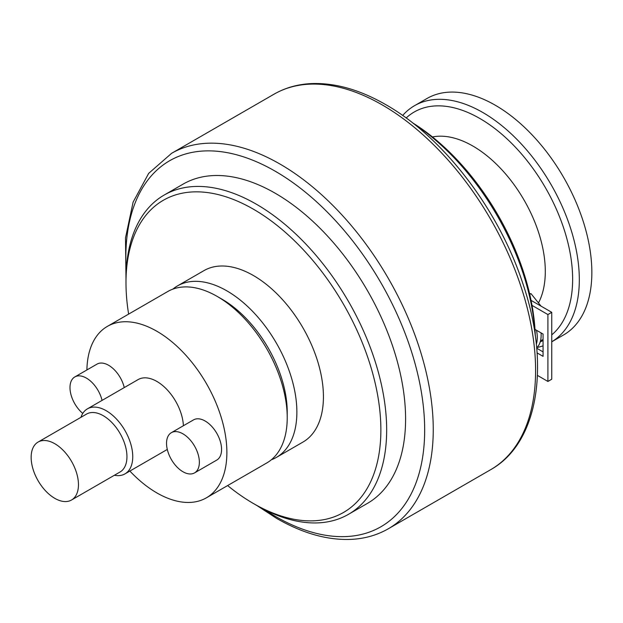 <?xml version="1.0" encoding="UTF-8"?>
<svg xmlns="http://www.w3.org/2000/svg" width="623" height="623" viewBox="0 0 623 623"><rect width="100%" height="100%" fill="white"/><g stroke="black" fill="none" stroke-linecap="round" stroke-linejoin="round"><path stroke-width="0.93" d="M71.528 500.004L120.029 472.008A33.455 19.313 -120 0 0 126.952 456.698A33.455 19.313 -120 0 0 112.35 423.033A33.455 19.313 -120 0 0 86.574 414.069L38.081 442.065A33.455 19.313 -120 0 0 31.15 457.383A33.455 19.313 -120 0 0 45.752 491.049A33.455 19.313 -120 0 0 71.528 500.004A33.455 19.313 -120 0 0 78.459 484.694A33.455 19.313 -120 0 0 63.858 451.029A33.455 19.313 -120 0 0 38.081 442.065M114.398 475.256A37.551 21.68 -120 0 0 124.974 473.885A37.551 21.68 -120 0 0 132.746 456.698A37.551 21.68 -120 0 0 116.353 418.905A37.551 21.68 -120 0 0 87.422 408.852A37.551 21.68 -120 0 0 80.943 417.317M183.396 425.735A37.551 21.68 -120 0 0 166.372 388.947A37.551 21.68 -120 0 0 138.111 379.586L87.422 408.852M217.225 296.439L222.053 299.227A92.165 53.212 -120 0 1 287.226 412.099L287.226 417.675A98.987 57.152 -120 0 0 217.225 296.439A98.987 57.152 -120 0 0 167.727 291.533L107.39 326.374A98.987 57.152 -120 0 0 86.901 369.961M129.864 471.058A98.987 57.152 -120 0 0 206.377 497.832A98.987 57.152 -120 0 0 226.881 452.516A98.987 57.152 -120 0 0 183.668 352.891A98.987 57.152 -120 0 0 107.39 326.374M271.309 459.797A98.987 57.152 -120 0 0 276.378 457.414A98.987 57.152 -120 0 0 296.875 412.099A98.987 57.152 -120 0 0 253.67 312.481A98.987 57.152 -120 0 0 177.384 285.957A98.987 57.152 -120 0 0 172.797 289.158M276.378 457.414L302.926 442.089A98.987 57.152 -120 0 0 323.43 396.773A98.987 57.152 -120 0 0 280.218 297.155A98.987 57.152 -120 0 0 203.939 270.631L177.384 285.957M227.621 485.566A180.226 104.057 -120 0 0 253.429 503.516L256.326 505.191A184.322 106.424 -120 0 0 348.491 514.318A184.322 106.424 -120 0 0 386.665 429.94A184.322 106.424 -120 0 0 306.204 244.442A184.322 106.424 -120 0 0 164.168 195.054A184.322 106.424 -120 0 0 125.986 279.439L125.986 282.78A180.226 104.057 -120 0 0 128.634 314.109M253.429 503.516A180.226 104.057 -120 0 0 380.871 429.94A180.226 104.057 -120 0 0 253.429 209.203A180.226 104.057 -120 0 0 125.986 282.78M348.491 514.318L367.414 503.392A184.322 106.424 -120 0 0 405.589 419.014A184.322 106.424 -120 0 0 325.136 233.516A184.322 106.424 -120 0 0 183.092 184.128L164.168 195.054M264.339 509.528A211.306 121.999 -120 0 0 275.257 516.296A211.306 121.999 -120 0 0 424.668 430.026A211.306 121.999 -120 0 0 275.257 171.232A211.306 121.999 -120 0 0 126.235 270.327M535.079 334.325A184.322 106.424 -120 0 0 413.345 123.463M535.274 335.665A180.226 104.057 -120 0 0 534.986 329.396A180.226 104.057 -120 0 0 532.011 305.379A180.226 104.057 -120 0 0 412.278 122.63M538.474 302.949A102.406 59.123 -120 0 0 545.296 271.464A102.406 59.123 -120 0 0 506.912 175.507A102.406 59.123 -120 0 0 432.463 136.951M537.026 347.494A136.538 78.833 -120 0 0 543.069 345.835M551.76 341.77A136.538 78.833 -120 0 0 579.32 279.696A136.538 78.833 -120 0 0 482.77 112.467A136.538 78.833 -120 0 0 414.497 105.708A136.538 78.833 -120 0 0 402.66 115.481M551.76 341.786L563.574 334.964A136.538 78.833 -120 0 0 591.85 272.461A136.538 78.833 -120 0 0 532.252 135.051A136.538 78.833 -120 0 0 427.035 98.473L414.497 105.708M82.758 413.431A23.215 13.402 60 0 1 70.633 393.199A23.215 13.402 60 0 1 74.799 376.946L97.001 364.128A23.215 13.402 60 0 1 108.612 365.28A23.215 13.402 60 0 1 124.265 387.576M74.799 376.946A23.215 13.402 60 0 1 86.402 378.099A23.215 13.402 60 0 1 102.063 400.394M171.348 432.689L193.551 419.871A23.215 13.402 60 0 1 205.154 421.023A23.215 13.402 60 0 1 220.324 441.473A23.215 13.402 60 0 1 216.765 460.078L194.555 472.896A23.215 13.402 60 0 1 182.952 471.743A23.215 13.402 60 0 1 167.789 451.293A23.215 13.402 60 0 1 171.348 432.689A23.215 13.402 60 0 1 182.952 433.842A23.215 13.402 60 0 1 198.114 454.292A23.215 13.402 60 0 1 194.555 472.896M540.484 340.937L543.069 339.442M541.037 306.134L531.006 293.651L529.612 293.776M529.752 294.375L531.006 293.651M536.325 344.215A30.722 17.74 -120 0 0 536.496 330.268M536.676 347.836A30.722 17.74 -120 0 0 541.06 332.9M536.715 348.226L543.069 351.902M531.045 300.364L551.76 312.325L551.76 379.212L547.897 381.447L547.897 314.553L532.011 305.379M534.986 329.396L543.069 334.06L543.069 356.356L537.081 352.898M537.439 375.404L547.897 381.447M551.76 312.325L547.897 314.553M206.377 497.832L266.722 462.99A98.987 57.152 -120 0 0 287.226 417.675M256.816 505.471L276.565 518.352C302.677 533.381 327.605 540.39 351.356 539.37C364.914 538.661 377.25 535.118 388.355 528.748A216.757 125.145 -120 0 0 433.25 429.52A216.757 125.145 -120 0 0 279.984 164.051A216.757 125.145 -120 0 0 171.605 153.313L273.949 94.229C284.937 87.921 297.132 84.393 310.527 83.63C334.395 82.509 359.463 89.502 385.738 104.625C443.506 137.309 498.821 209.725 522.884 283.652C550.561 364.751 538.669 442.93 490.698 469.664A216.757 125.145 -120 0 0 535.593 370.436A216.757 125.145 -120 0 0 382.32 104.968A216.757 125.145 -120 0 0 273.949 94.229M551.76 334.87A131.227 75.765 -120 0 0 572.638 279.213A131.227 75.765 -120 0 0 479.85 118.495A131.227 75.765 -120 0 0 406.149 117.988M540.227 341.856A131.227 75.765 -120 0 0 543.069 340.563M490.698 469.664L388.355 528.748M125.994 278.87L125.496 237.931L133.104 202.156L148.679 173.365L171.605 153.313M167.299 449.448L124.974 473.885"/></g></svg>
